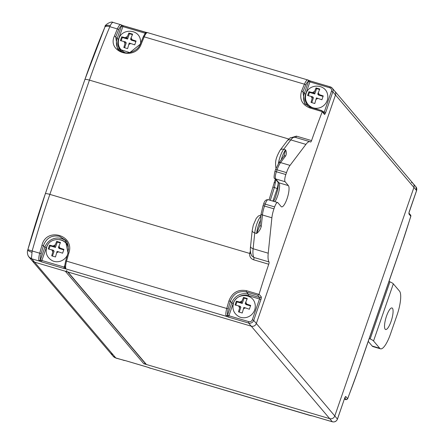 <?xml version="1.0" encoding="UTF-8"?>
<svg xmlns="http://www.w3.org/2000/svg" width="444" height="444" viewBox="0 0 444 444"><rect width="100%" height="100%" fill="white"/><g stroke="black" fill="none" stroke-linecap="round" stroke-linejoin="round"><path stroke-width="0.67" d="M345.61 399.45A1.227 0.327 -73.5 0 1 345.549 399.45L344.394 399.112L346.087 399.445A1.227 1.166 -40.3 0 0 347.619 398.634A263.592 69.897 106.5 0 0 359.94 365.157L399.506 250.893A263.592 69.897 106.5 0 0 410.794 216.2L409.079 214.18A2.453 0.649 -73.5 0 1 409.374 211.311L416.566 190.548L413.919 187.435A4.085 3.879 -40.3 0 0 413.259 183.677A4.085 3.879 139.7 0 1 413.919 187.435L334.787 415.961A4.085 3.879 139.7 0 1 329.692 418.653L146.415 364.496A1.227 1.166 139.7 0 1 145.876 364.147L67.655 271.922M67.444 271.673A1.227 1.166 -40.3 0 0 67.982 272.022L146.415 364.496M145.116 363.248A1.227 1.166 139.7 0 1 143.773 363.714L65.335 271.24L34.543 262.138L251.254 326.179L67.982 272.022M311.488 415.695A1.227 1.182 95.7 0 1 310.839 415.695L310.911 415.601A2.453 0.405 19.1 0 1 312.493 415.906L332.334 421.767L251.254 326.179A4.085 3.879 -40.3 0 0 256.355 323.487L335.486 94.961L256.355 323.487A4.085 3.879 139.7 0 1 251.254 326.179L248.612 323.06L228.777 317.199A2.453 0.405 19.1 0 1 226.817 316.455L226.024 315.695A1.227 1.093 -16 0 0 227.594 314.979L228.921 315.767L248.762 321.628A2.858 2.72 -40.3 0 0 252.331 319.741L259.518 298.984L248.179 295.637A12.055 11.455 -40.3 0 0 233.144 303.579L228.921 315.767A1.227 0.327 -73.5 0 0 228.777 317.199M143.773 363.714L329.692 418.653A4.085 3.879 -40.3 0 0 334.787 415.961L413.919 187.435L335.486 94.961A4.085 3.879 -40.3 0 0 334.826 91.203A4.085 3.879 139.7 0 1 335.486 94.961L332.845 91.847L325.657 112.604A2.453 0.649 -73.5 0 1 324.37 114.302L322.289 111.638L309.829 107.953C301.92 104.656 299.178 99.001 301.609 90.992A265.634 70.435 -73.5 0 1 304.429 84.194L144.206 36.852A265.634 70.435 106.5 0 0 141.242 44.012C135.503 61.028 106.727 52.481 114.408 36.081A1.227 0.422 22.2 0 1 115.712 36.924L117.438 48.64L129.848 52.603L140.271 44.178A1.227 0.422 -157.8 0 1 140.271 44.05C138.189 50.999 127.972 53.802 125.186 52.747C122.061 52.325 119.475 50.955 117.438 48.635L117.438 48.635M28.416 256.188A6.133 5.822 -40.3 0 0 29.015 257.059L31.846 260.389A6.133 5.822 -40.3 0 0 34.543 262.138L112.976 354.612A6.133 5.822 139.7 0 1 110.279 352.863A6.133 5.822 139.7 0 0 112.976 354.612L115.806 357.947L123.854 360.328A2.453 0.405 19.1 0 1 125.441 360.633L147.735 367.221A2.453 0.405 19.1 0 1 149.689 367.959L310.756 415.678M65.335 271.24A1.227 1.166 -40.3 0 0 66.866 270.429M124.437 360.423A1.227 1.182 95.7 0 1 123.787 360.423L123.854 360.328A1.227 1.11 -92 0 0 124.298 360.411L124.276 360.411M116.117 358.164L113.109 356.199A6.133 5.822 -40.3 0 0 115.806 357.947L116.006 358.13A6.133 5.977 -72.4 0 0 116.112 358.164L124.531 360.434M416.528 190.654L416.566 190.548A4.085 3.879 -40.3 0 0 415.9 186.791L413.259 183.677A4.085 3.879 -40.3 0 0 411.46 182.512M149.445 367.843A1.227 0.705 -64.1 0 0 149.55 367.921A1.227 0.705 -64.1 0 0 149.689 367.959L310.911 415.601A1.227 1.11 88 0 0 311.349 415.684L312.543 415.939A1.227 0.327 106.5 0 0 312.598 415.934M150.494 368.326L147.785 367.255A1.227 0.327 -73.5 0 1 147.735 367.221M311.583 415.706L310.761 415.678M410.794 216.2A1.227 1.166 -40.3 0 0 410.595 215.068L410.794 216.2M257.786 295.332L246.448 291.986C238.678 290.559 233.322 293.667 230.375 301.315L231.762 302.952A13.281 12.615 139.7 0 1 248.329 294.2L259.668 297.552L257.786 295.332L259.063 294.233L261.194 296.742A2.453 0.649 -73.5 0 1 260.9 299.611L253.713 320.368L256.355 323.487L337.429 419.075L344.616 398.318A2.453 0.649 -73.5 0 1 345.904 396.614L347.641 398.79L359.979 365.268A2.042 0.339 19.1 0 1 359.879 365.329M386.535 316.056A11.239 2.98 -73.5 0 1 391.991 307.953A11.239 2.98 -73.5 0 1 391.075 321.412A11.239 2.98 -73.5 0 1 385.62 329.509A11.239 2.98 -73.5 0 1 386.535 316.056M380.541 348.823L372.982 346.592A20.435 5.417 -73.5 0 1 372.177 346.037L379.737 348.274A20.435 5.417 106.5 0 0 380.541 348.823A20.435 5.417 106.5 0 0 390.459 334.093L397.053 315.051A20.435 5.417 106.5 0 0 399.522 291.142L393.329 283.838L373.543 340.97A8.175 1.349 -160.9 0 0 370.163 338.939L369.242 338.522M379.737 348.274L373.543 340.97M370.163 338.939L389.949 281.807L389.022 281.391M368.243 341.397L372.177 346.037M389.949 281.807A8.175 1.349 19.1 0 1 393.329 283.838M65.734 260.839L67.999 252.897L65.423 240.176L59.513 236.313C51.743 234.887 46.381 237.995 43.434 245.637L44.838 247.297A13.281 12.615 139.7 0 1 61.405 238.545A13.281 12.615 139.7 0 1 66.284 241.32M144.927 33.849L145.144 33.222L121.412 26.168A1.227 1.182 -84.3 0 0 120.607 24.653L113.153 22.439C112.354 22.283 111.411 23.321 110.323 25.563L109.823 26.69A265.634 70.435 106.5 0 0 89.433 80.125L288.789 139.033M114.408 36.081A265.634 70.435 -73.5 0 1 117.377 28.921A8.175 2.165 -73.5 0 1 120.607 24.653L121.539 25.042A1.227 0.705 -64.1 0 1 121.678 25.08L120.735 24.681M65.09 267.138L65.063 267.638A1.227 1.093 -16 0 0 65.801 268.348L65.601 268.82A2.453 0.405 19.1 0 1 64.014 268.515L41.719 261.927A2.453 0.405 19.1 0 1 39.766 261.183L38.967 260.417A1.227 1.093 -16 0 0 40.543 259.707L41.869 260.489L64.164 267.077L64.913 264.924M289.976 138.09L296.442 136.13L311.56 140.598A2.042 0.544 -73.5 0 1 310.578 142.036A2.042 0.544 -73.5 0 1 310.523 142.002A20.435 5.417 106.5 0 0 309.962 141.697A20.435 5.417 106.5 0 0 305.916 144.383L290.032 165.384A12.26 3.252 106.5 0 0 286.508 172.611L285.836 174.542A6.133 1.626 106.5 0 0 285.098 181.713L288.4 185.609A11.239 2.98 -73.5 0 1 287.346 197.846A11.239 2.98 -73.5 0 1 281.59 206.86A11.239 2.98 -73.5 0 1 281.146 206.554L277.844 202.664A6.133 1.626 106.5 0 0 277.6 202.497A6.133 1.626 106.5 0 0 274.625 206.915L273.959 208.847A12.26 3.252 106.5 0 0 271.883 217.782L268.232 253.202A20.435 5.417 106.5 0 0 268.997 261.921A2.042 0.544 -73.5 0 1 268.742 264.241L253.624 259.779C250.71 258.68 249.389 256.56 249.661 253.424L250.427 250.927M281.219 159.829A12.26 3.252 -73.5 0 1 285.597 149.856C286.602 151.937 286.619 153.946 285.659 155.883L280.58 162.593L290.032 165.384M269.031 199.961L275.33 179.021M259.063 294.233A265.634 70.435 -73.5 0 1 268.742 264.241M40.892 260.123A1.227 0.705 -64.1 0 1 39.766 261.183L31.713 258.808A6.133 5.822 -40.3 0 1 29.015 257.059L28.066 255.561C27.262 253.358 27.173 251.443 27.806 249.817A6.133 1.365 15.6 0 0 27.806 249.817L27.9 249.478A261.089 69.231 -73.5 0 1 45.305 193.85A6.133 1.01 19.1 0 1 45.31 193.839L84.876 79.587A6.133 1.01 19.1 0 1 89.433 80.125L49.867 194.383A265.634 70.435 106.5 0 0 32.157 250.982L39.71 253.213A265.634 70.435 -73.5 0 1 41.98 245.238C46.426 226.684 75.203 235.242 68.814 253.163A265.634 70.435 106.5 0 0 66.539 261.144L226.762 308.486A265.634 70.435 -73.5 0 1 228.921 300.915C232.173 292.557 238.051 289.155 246.542 290.709L259.002 294.389M311.56 140.598A265.634 70.435 -73.5 0 1 322.239 111.794M113.109 356.199L31.846 260.389A6.133 5.822 -40.3 0 0 34.543 262.138L31.469 258.369L32.157 250.982A6.133 0.305 15.7 0 1 27.9 249.478L45.31 193.839A6.133 1.01 19.1 0 1 49.867 194.383L249.661 253.424A2.042 0.427 9.2 0 0 250.793 253.457M305.594 104.545A13.281 12.615 139.7 0 1 304.301 93.468L308.463 81.441A1.227 1.182 -84.3 0 0 307.664 79.926L308.591 80.314A1.227 0.705 115.9 0 1 308.73 80.358A1.227 0.705 115.9 0 1 308.924 81.541L308.463 81.441A6.949 1.843 106.5 0 0 305.716 85.07A264.408 70.113 106.5 0 0 302.913 91.836L304.634 103.546L309.89 107.093M84.882 79.565A261.089 69.231 -73.5 0 1 104.917 27.067L105.039 26.784A6.133 3.236 23.1 0 1 105.073 26.69L105.073 26.69A6.133 3.236 23.1 0 1 110.323 25.563M261.272 226.312C260.55 229.243 259.002 231.635 256.638 233.477L259.995 225.102A2.042 1.132 -174.1 0 1 259.995 225.097A2.042 1.132 -174.1 0 0 261.272 226.312L262.437 214.99L271.883 217.782M275.896 179.687L274.475 187.19A4.085 0.816 13.3 0 0 277.195 188.556L272.899 201.104M147.23 32.54C146.198 32.101 144.866 33.561 143.229 36.913A1.227 0.455 -157.2 0 1 144.206 36.852A8.175 2.165 106.5 0 1 147.441 32.584L147.441 32.584A1.227 1.182 -84.3 0 0 147.23 32.54L307.664 79.926A8.175 2.165 -73.5 0 0 304.429 84.194A1.227 0.455 -157.2 0 1 305.716 85.07M28.066 255.561A6.133 5.495 -24.9 0 0 31.469 258.369M27.9 249.478L27.806 249.817A6.133 1.365 15.6 0 0 31.807 252.303M64.014 268.515A1.227 0.327 106.5 0 1 64.164 267.077L64.957 267.233A1.227 1.11 88 0 0 65.601 268.82L226.817 316.455A1.227 0.705 -64.1 0 0 227.944 315.395M65.423 240.176L65.423 240.176C67.926 242.346 68.77 246.581 67.954 252.891L68.814 253.163M41.98 245.238L43.434 245.637A264.408 70.113 106.5 0 0 41.17 253.579A6.949 1.843 106.5 0 0 40.543 259.707L44.838 247.297L46.22 247.924L41.869 260.489A1.227 0.327 -73.5 0 0 41.719 261.927M141.242 44.012A1.227 0.422 -157.8 0 0 140.271 44.05L143.229 36.913A1.227 0.455 -157.2 0 0 143.229 37.052M121.872 26.263A1.227 0.705 -64.1 0 0 121.678 25.08L123.443 25.752A1.227 0.327 -73.5 0 1 123.493 25.785L145.682 32.34M330.275 86.891L310.545 81.058A1.227 0.327 106.5 0 0 310.495 81.024L307.786 79.953M322.777 111.533L324.275 111.977L331.463 91.22A2.858 2.72 -40.3 0 0 329.742 87.773L309.901 81.907L305.683 94.095L304.301 93.468L302.913 91.836A1.227 0.422 -157.7 0 0 301.609 90.992M309.829 107.953A1.227 0.327 106.5 0 1 310.367 107.226A1.227 0.327 106.5 0 1 310.411 107.259L321.894 110.634L324.17 113.176A1.227 1.166 -40.3 0 1 324.37 114.302M321.75 110.612L322.289 111.638M228.921 300.915L230.375 301.315A264.408 70.113 106.5 0 0 228.227 308.852A6.949 1.843 106.5 0 0 227.594 314.979L231.762 302.952L233.144 303.579M309.962 141.697L294.844 137.229A20.435 5.417 106.5 0 0 290.798 139.916L283.705 149.295L285.597 149.856L284.043 156.005M284.055 155.977L283.855 156.338A2.042 1.61 37.1 0 1 285.659 155.883M260.5 220.213A12.26 3.252 -73.5 0 0 256.638 233.477L254.751 232.917L253.119 248.734A4.085 2.27 5.9 0 1 250.566 246.315C250.028 249.972 250.422 253.147 251.754 255.827L253.885 257.453L268.997 261.921M272.899 187.246A2.042 0.411 11.1 0 0 274.475 187.19L270.307 200.338M275.385 182.789A2.042 0.339 19.1 0 1 274.109 182.534M250.616 252.575A2.042 0.339 19.1 0 1 249.922 252.397M68.498 249.811A11.239 10.678 -40.3 0 0 68.143 247.513C65.895 237.074 49.562 236.935 46.709 247.13C45.133 253.185 47.058 257.736 52.486 260.789A11.239 10.678 -40.3 0 0 67.205 255.489M48.873 247.008L49.567 245.144L54.618 246.426L56.704 241.375L60.484 242.491L58.397 247.541L63.925 249.384L62.604 253.197L57.082 251.354L55.472 256.965L51.693 255.844L53.302 250.233L48.246 248.951L48.873 247.008M63.742 249.85L59.224 248.518L58.397 247.541M53.302 250.233L54.124 251.21L52.448 256.049M60.234 242.935L57.293 242.069L55.445 247.402L50.155 245.837L49.029 249.09M50.155 245.837L49.567 245.144M55.445 247.402L54.618 246.426M57.293 242.069L56.704 241.375M311.816 107.348A11.239 10.678 -40.3 0 0 327.222 100.461A11.239 10.678 -40.3 0 0 327.467 94.067C325.224 83.633 308.891 83.494 306.038 93.684C304.462 99.739 306.388 104.29 311.816 107.348M322.56 97.808L321.933 99.75L316.406 97.908L314.796 103.519L311.022 102.403L312.632 96.792L307.575 95.504L308.896 91.697L313.947 92.979L316.034 87.929L319.808 89.044L317.726 94.1L323.254 95.943L322.56 97.808M311.777 102.608L313.453 97.763L312.632 96.792M319.563 89.494L316.622 88.622L314.774 93.956L309.485 92.391L308.358 95.643M309.485 92.391L308.896 91.697M314.774 93.956L313.947 92.979M316.622 88.622L316.034 87.929M323.071 96.409L318.553 95.072L317.726 94.1M239.277 316.827A11.239 10.678 -40.3 0 0 254.684 309.94A11.239 10.678 -40.3 0 0 254.928 303.546C252.686 293.112 236.352 292.973 233.5 303.163C231.923 309.218 233.849 313.775 239.277 316.827M250.022 307.287L249.395 309.229L243.867 307.387L242.258 312.998L238.478 311.882L240.087 306.271L235.037 304.984L236.358 301.176L241.408 302.464L243.49 297.408L247.269 298.523L245.188 303.579L250.716 305.422L250.022 307.287M239.238 312.088L240.914 307.242L240.087 306.271M247.025 298.973L244.083 298.102L242.235 303.435L236.946 301.87L235.82 305.128M236.946 301.87L236.358 301.176M242.235 303.435L241.408 302.464M244.083 298.102L243.49 297.408M250.533 305.888L246.015 304.551L245.188 303.579M140.559 43.351A11.239 10.678 -40.3 0 0 140.282 39.177C138.04 28.738 121.706 28.599 118.853 38.795C117.277 44.844 119.203 49.401 124.631 52.453A11.239 10.678 -40.3 0 0 125.413 52.775M135.376 42.913L134.748 44.855L129.221 43.013L127.611 48.624L123.832 47.508L125.441 41.897L120.391 40.615L121.712 36.802L126.762 38.09L128.843 33.034L132.623 34.155L130.542 39.205L136.069 41.048L135.376 42.913M124.592 47.713L126.268 42.868L125.441 41.897M132.379 34.599L129.437 33.727L127.589 39.061L122.3 37.496L121.173 40.754M122.3 37.496L121.712 36.802M127.589 39.061L126.762 38.09M129.437 33.727L128.843 33.034M135.886 41.514L131.369 40.176L130.542 39.205M346.087 399.445L344.816 397.941M332.439 421.8A1.227 0.327 106.5 0 1 332.378 421.8A1.227 0.327 106.5 0 1 332.334 421.767A4.085 3.879 -40.3 0 0 337.429 419.075L337.396 419.18M147.841 367.249A1.227 0.327 -73.5 0 1 147.785 367.255L125.491 360.661A1.227 0.327 -73.5 0 1 125.441 360.633M125.547 360.661A1.227 0.327 -73.5 0 1 125.491 360.661L124.292 360.411M312.493 415.906A1.227 0.327 106.5 0 0 312.543 415.939L332.378 421.8C334.748 422.261 336.441 421.373 337.457 419.142L344.583 398.418M344.616 398.318L345.027 397.347M347.641 398.79C346.431 399.733 345.732 399.955 345.549 399.45L345.549 399.45A1.227 0.327 -73.5 0 1 345.499 399.417M345.904 396.614A1.227 1.166 139.7 0 1 345.071 397.419M409.035 213.281A1.227 1.166 139.7 0 1 409.079 214.18M359.94 365.157A2.042 0.339 19.1 0 1 359.979 365.268L399.545 251.004A2.042 0.339 19.1 0 1 399.445 251.065M399.506 250.893A2.042 0.339 19.1 0 1 399.545 251.004L410.85 216.267M118.404 49.645A13.281 12.615 139.7 0 1 117.116 38.578L118.498 39.205A12.055 11.455 -40.3 0 0 122.316 52.037M118.665 29.798A264.408 70.113 106.5 0 0 115.712 36.924L117.116 38.578L121.412 26.168A6.949 1.843 106.5 0 0 118.665 29.798A1.227 0.455 22.8 0 0 117.377 28.921L109.823 26.69A6.133 2.281 22.8 0 0 104.939 27.006L105.073 26.69C103.996 25.597 110.85 20.707 113.153 22.439M65.063 267.638C65.09 265.551 64.136 268.176 65.69 260.844L66.539 261.144A8.175 2.165 106.5 0 0 65.801 268.348M226.024 315.695A8.175 2.165 -73.5 0 1 226.762 308.486L228.227 308.852M274.625 206.915L265.179 204.123A2.042 0.339 -160.9 0 0 263.664 203.94C264.458 200.882 265.956 199.473 268.154 199.706A6.133 1.626 106.5 0 0 265.179 204.123L264.513 206.055L273.959 208.847M263.664 203.94L262.992 205.872A2.042 0.339 -160.9 0 1 264.513 206.055A12.26 3.252 106.5 0 0 262.437 214.99A2.042 1.132 -174.1 0 1 261.166 213.78L259.995 225.097M275.585 169.747A2.042 0.339 19.1 0 1 275.541 169.636L278.777 163.048A2.042 1.61 37.1 0 1 280.58 162.593A12.26 3.252 106.5 0 0 277.062 169.819L276.39 171.75A6.133 1.626 106.5 0 0 275.652 178.921L278.954 182.817A11.239 2.98 -73.5 0 1 278.976 191.003A11.239 2.98 -73.5 0 1 274.964 201.715M285.098 181.713L275.652 178.921A2.042 1.943 -40.3 0 1 274.753 178.338L278.055 182.234A2.042 1.943 -40.3 0 0 278.954 182.817L288.4 185.609M274.914 171.678A2.042 0.339 19.1 0 1 274.875 171.567A2.042 0.339 19.1 0 1 276.39 171.75L285.836 174.542M274.753 178.338C273.82 178.949 273.859 176.69 274.875 171.567L275.541 169.636A2.042 0.339 19.1 0 1 277.062 169.819L286.508 172.611M276.029 168.309L275.918 167.954C275.069 161.594 275.569 158.414 280.097 150.211L287.19 140.831A4.085 3.225 37.1 0 1 290.798 139.916L305.916 144.383M121.784 25.158A2.453 0.405 -160.9 0 0 123.388 25.752M145.421 33.3L145.144 33.222A1.227 0.327 -73.5 0 1 145.737 32.34A1.227 0.327 -73.5 0 1 145.787 32.373A2.453 0.405 -160.9 0 0 146.62 32.584M308.835 80.431A2.453 0.405 -160.9 0 0 310.439 81.024M246.542 290.709A1.227 0.327 106.5 0 0 246.448 291.986L248.329 294.2A1.227 0.327 -73.5 0 1 248.179 295.637M146.931 32.595L123.443 25.752A1.227 0.327 -73.5 0 0 122.849 26.634L118.498 39.205M305.683 94.095A12.055 11.455 -40.3 0 0 309.529 106.949M68.276 246.187A12.055 11.455 -40.3 0 0 59.64 239.627M47.785 244.866A12.055 11.455 -40.3 0 0 46.22 247.924M268.232 253.202L253.119 248.734A20.435 5.417 106.5 0 0 253.885 257.453A2.042 0.544 -73.5 0 1 253.624 259.779M280.097 150.211A4.085 3.225 37.1 0 1 283.705 149.295A12.26 3.252 106.5 0 0 278.355 163.653M260.928 216.062A12.26 3.252 106.5 0 0 254.751 232.917A4.085 2.27 5.9 0 1 252.198 230.497L253.291 225.164L256.238 218.381L258.347 216.034L261.039 214.974M278.271 183.194A24.52 6.499 -73.5 0 1 277.195 188.556M38.967 260.417A8.175 2.165 -73.5 0 1 39.71 253.213L41.17 253.579M104.917 27.067A6.133 2.281 22.8 0 1 104.939 27.006L84.876 79.576A6.133 1.01 19.1 0 1 84.876 79.576L45.31 193.839M252.331 319.741L253.713 320.368A4.085 3.879 139.7 0 1 248.612 323.06A1.227 0.327 106.5 0 1 248.762 321.628M329.742 87.773A1.227 0.327 106.5 0 1 330.336 86.885A1.227 0.327 106.5 0 1 330.386 86.919A4.085 3.879 139.7 0 1 332.845 91.847L331.463 91.22M413.259 183.677L332.184 88.084L330.336 86.885L310.495 81.024A1.227 0.327 106.5 0 0 309.901 81.907L308.924 81.541M323.843 112.793A1.227 0.327 106.5 0 0 324.275 111.977L325.657 112.604M260.9 299.611L259.518 298.984A1.227 0.327 106.5 0 0 259.668 297.552A1.227 1.166 -40.3 0 0 261.194 296.742M275.918 167.954A4.085 3.702 -19.5 0 0 276.046 168.265M295.704 137.479A2.042 0.544 106.5 0 0 296.442 136.13M55.1 245.033A4.085 3.879 -40.3 0 0 53.236 246.015M59.779 247.952A4.085 3.879 -40.3 0 0 58.88 246.148M56.599 252.747A4.085 3.879 -40.3 0 0 58.464 251.759M51.915 249.828A4.085 3.879 -40.3 0 0 52.819 251.631M315.923 99.301A4.085 3.879 -40.3 0 0 317.793 98.313M311.244 96.381A4.085 3.879 -40.3 0 0 312.149 98.185M314.43 91.586A4.085 3.879 -40.3 0 0 312.565 92.574M319.108 94.505A4.085 3.879 -40.3 0 0 318.209 92.702M243.384 308.78A4.085 3.879 -40.3 0 0 245.255 307.797M238.706 305.861A4.085 3.879 -40.3 0 0 239.605 307.664M241.891 301.065A4.085 3.879 -40.3 0 0 240.026 302.053M246.57 303.985A4.085 3.879 -40.3 0 0 245.671 302.186M128.738 44.406A4.085 3.879 -40.3 0 0 130.608 43.423M124.059 41.486A4.085 3.879 -40.3 0 0 124.958 43.29M127.245 36.697A4.085 3.879 -40.3 0 0 125.38 37.679M131.924 39.616A4.085 3.879 -40.3 0 0 131.024 37.812M415.9 186.791L416.589 190.615L408.88 213.048M409.029 213.225L410.595 215.068M268.154 199.706L277.6 202.497M321.894 110.634L310.367 107.226L304.634 103.546M262.992 205.872L261.166 213.78M273.659 201.332L275.358 197.719L277.75 189.655L278.327 185.17L278.033 182.212M283.855 156.338L278.777 163.048M250.566 246.315L252.198 230.497M294.844 137.229L290.52 137.762C289.899 137.94 288.789 138.966 287.19 140.831"/></g></svg>
